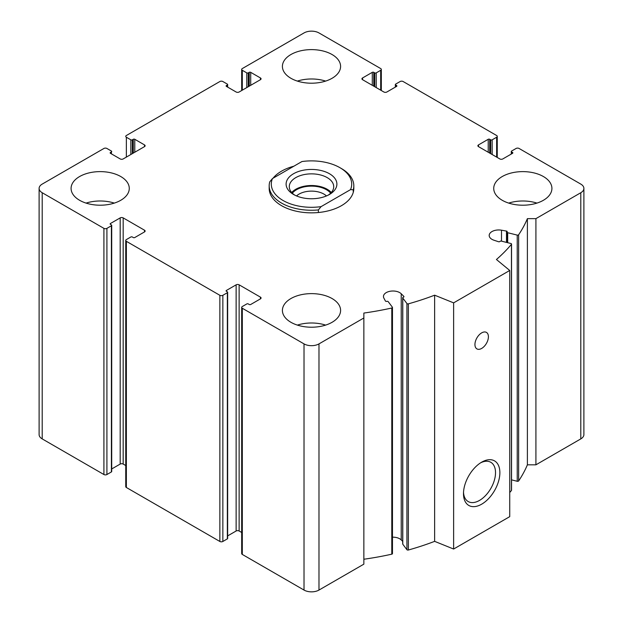 <?xml version="1.0" encoding="UTF-8"?>
<svg xmlns="http://www.w3.org/2000/svg" width="623" height="623" viewBox="0 0 623 623"><rect width="100%" height="100%" fill="white"/><g stroke="black" fill="none" stroke-linecap="round" stroke-linejoin="round"><path stroke-width="0.93" d="M373.777 86.169L373.777 72.346L374.711 72.891A1.059 0.607 0 0 0 376.206 72.891L380.692 70.298A2.118 1.223 0 0 0 381.315 69.433A2.118 1.223 0 0 0 380.692 68.569L318.984 32.941A10.575 6.105 0 0 0 304.016 32.941L242.308 68.569A2.118 1.223 0 0 0 241.685 69.433A2.118 1.223 0 0 0 242.308 70.298L246.794 72.891A1.059 0.607 0 0 0 248.289 72.891L249.223 72.346A1.059 0.607 0 0 1 250.719 72.346L260.445 77.961A2.118 1.223 0 0 1 261.068 78.825A2.118 1.223 0 0 1 260.445 79.689L239.131 92.002A2.118 1.223 0 0 1 236.133 92.002L226.414 86.387L226.414 85.522A1.059 0.607 0 0 0 226.102 85.951A1.059 0.607 0 0 0 226.414 86.387M226.414 85.522L227.348 84.977A1.059 0.607 0 0 0 227.652 84.549A1.059 0.607 0 0 0 227.348 84.113L222.855 81.527A2.118 1.223 0 0 0 219.864 81.527L126.36 135.51A2.118 1.223 0 0 0 125.745 136.375A2.118 1.223 0 0 0 126.36 137.239L130.846 139.825A1.059 0.607 0 0 0 132.349 139.825L133.283 139.287A1.059 0.607 0 0 1 134.778 139.287L144.497 144.902A2.118 1.223 0 0 1 145.12 145.766A2.118 1.223 0 0 1 144.497 146.631L123.183 158.935A2.118 1.223 0 0 1 120.192 158.935L110.466 153.32L110.466 152.464A1.059 0.607 0 0 0 110.154 152.892A1.059 0.607 0 0 0 110.466 153.32M110.466 152.464L111.4 151.919A1.059 0.607 0 0 0 111.712 151.49A1.059 0.607 0 0 0 111.4 151.054L106.915 148.469A2.118 1.223 0 0 0 103.916 148.469L42.208 184.097A10.575 6.105 0 0 0 39.109 188.411A10.575 6.105 0 0 0 42.208 192.733L103.916 228.361A2.118 1.223 0 0 0 106.915 228.361L111.4 225.767A1.059 0.607 0 0 0 111.712 225.339A1.059 0.607 0 0 0 111.4 224.911L110.466 224.366L110.466 223.501A1.059 0.607 0 0 0 110.154 223.937A1.059 0.607 0 0 0 110.466 224.366M39.109 188.411L39.109 434.589A10.575 6.105 0 0 0 42.208 438.904L103.916 474.531A2.118 1.223 0 0 0 106.915 474.531L111.4 471.946A1.059 0.607 0 0 0 111.712 471.51L111.712 225.339M110.466 223.501L120.192 217.886A2.118 1.223 0 0 1 123.183 217.886L144.497 230.199A2.118 1.223 0 0 1 145.12 231.063A2.118 1.223 0 0 1 144.497 231.927L134.778 237.542A1.059 0.607 0 0 1 133.283 237.542L132.349 236.997A1.059 0.607 0 0 0 130.846 236.997L126.36 239.59A2.118 1.223 0 0 0 125.745 240.455A2.118 1.223 0 0 0 126.36 241.319L219.864 295.302A2.118 1.223 0 0 0 222.855 295.302L227.348 292.709A1.059 0.607 0 0 0 227.652 292.28A1.059 0.607 0 0 0 227.348 291.844L226.414 291.307L226.414 290.443A1.059 0.607 0 0 0 226.102 290.879A1.059 0.607 0 0 0 226.414 291.307M111.712 468.955L120.192 464.065L120.192 217.886M125.745 465.537L123.183 464.065A2.118 1.223 0 0 0 120.192 464.065M125.745 240.455L125.745 486.625A2.118 1.223 0 0 0 126.36 487.49L219.864 541.473A2.118 1.223 0 0 0 222.855 541.473L227.348 538.887A1.059 0.607 0 0 0 227.652 538.451L227.652 292.28M226.414 290.443L236.133 284.828A2.118 1.223 0 0 1 239.131 284.828L260.445 297.14A2.118 1.223 0 0 1 261.068 298.004A2.118 1.223 0 0 1 260.445 298.869L250.719 304.483A1.059 0.607 0 0 1 249.223 304.483L248.289 303.938A1.059 0.607 0 0 0 246.794 303.938L242.308 306.532A2.118 1.223 0 0 0 241.685 307.396A2.118 1.223 0 0 0 242.308 308.26L304.016 343.888A10.575 6.105 0 0 0 318.984 343.888L363.863 317.979L363.863 313.058A222.154 128.26 0 0 0 391.789 308.003A1.059 0.607 0 0 0 392.467 307.435A1.059 0.607 0 0 0 392.381 307.194L388.23 301.688A1.059 0.607 0 0 0 386.836 301.368A1.059 0.607 0 0 1 385.403 300.987L383.877 298.113A9.524 5.498 0 0 1 383.457 296.501A9.524 5.498 0 0 1 390.52 291.19A9.524 5.498 0 0 1 401.228 293.76L403.829 296.361A1.059 0.607 0 0 1 403.969 296.673A1.059 0.607 0 0 1 403.33 297.226A1.059 0.607 0 0 0 402.699 297.786A1.059 0.607 0 0 0 402.785 298.035L406.928 303.541A1.059 0.607 0 0 0 408.361 303.845A222.154 128.26 0 0 0 434.636 295.185L453.63 302.864L509.731 270.468L496.438 259.511A222.154 128.26 0 0 0 511.436 244.333A1.059 0.607 0 0 0 511.538 244.068A1.059 0.607 0 0 0 510.907 243.507L501.367 241.117A1.059 0.607 0 0 0 499.973 241.436A1.059 0.607 0 0 1 498.478 241.716L493.961 240.221A9.524 5.498 0 0 1 489.187 235.455A9.524 5.498 0 0 1 501.507 230.199L506.483 231.086A1.059 0.607 0 0 1 507.231 231.67A1.059 0.607 0 0 1 507.145 231.912A1.059 0.607 0 0 0 507.06 232.153A1.059 0.607 0 0 0 507.69 232.714L517.23 235.112A1.059 0.607 0 0 0 518.64 234.77A222.154 128.26 0 0 0 527.393 218.642L535.912 218.642L580.792 192.733A10.575 6.105 0 0 0 583.891 188.411A10.575 6.105 0 0 0 580.792 184.097L519.084 148.469A2.118 1.223 0 0 0 516.085 148.469L511.6 151.054A1.059 0.607 0 0 0 511.288 151.49A1.059 0.607 0 0 0 511.6 151.919L512.534 152.464A1.059 0.607 0 0 1 512.846 152.892A1.059 0.607 0 0 1 512.534 153.32L502.808 158.935A2.118 1.223 0 0 1 499.817 158.935L478.503 146.631L478.503 144.902A2.118 1.223 0 0 0 477.88 145.766A2.118 1.223 0 0 0 478.503 146.631M227.652 535.897L236.133 530.998L236.133 284.828M241.685 532.478L239.131 530.998A2.118 1.223 0 0 0 236.133 530.998M241.685 307.396L241.685 553.567A2.118 1.223 0 0 0 242.308 554.431L304.016 590.059A10.575 6.105 0 0 0 318.984 590.059L363.863 564.15L363.863 317.979M363.863 559.236A222.154 128.26 0 0 0 391.789 554.174A1.059 0.607 0 0 0 392.467 553.606A1.059 0.607 0 0 0 392.381 553.364M402.699 541.403L401.228 539.931A9.524 5.498 0 0 0 392.467 537.182M402.785 543.715A1.059 0.607 0 0 0 402.699 543.965A1.059 0.607 0 0 0 402.785 544.206L406.928 549.712A1.059 0.607 0 0 0 408.361 550.016A222.154 128.26 0 0 0 434.636 541.356L434.636 295.185M434.636 541.356L453.63 549.034L453.63 302.864M481.68 504.178A25.73 14.851 -60 0 1 463.489 493.673A25.73 14.851 -60 0 1 481.68 462.165A25.73 14.851 -60 0 1 499.872 472.67A25.73 14.851 -60 0 1 481.68 504.178M481.68 348.421A9.524 5.498 -60 0 1 476.914 348.896A9.524 5.498 -60 0 1 476.914 337.9A9.524 5.498 -60 0 1 486.438 332.402A9.524 5.498 -60 0 1 487.895 340.033A9.524 5.498 -60 0 1 481.68 348.421M453.63 549.034L509.731 516.646L509.731 270.468M509.731 492.497A222.154 128.26 0 0 0 511.436 490.511A1.059 0.607 0 0 0 511.538 490.246A1.059 0.607 0 0 0 511.436 489.974M511.538 479.85L517.23 481.283A1.059 0.607 0 0 0 518.64 480.94A222.154 128.26 0 0 0 527.393 464.82L527.393 218.642M527.393 464.82L535.912 464.82L535.912 218.642M535.912 464.82L580.792 438.904A10.575 6.105 0 0 0 583.891 434.589L583.891 188.411M478.503 144.902L488.222 139.287A1.059 0.607 0 0 1 489.717 139.287L490.651 139.825A1.059 0.607 0 0 0 492.154 139.825L496.64 137.239A2.118 1.223 0 0 0 497.255 136.375A2.118 1.223 0 0 0 496.64 135.51L403.136 81.527A2.118 1.223 0 0 0 400.145 81.527L395.652 84.113A1.059 0.607 0 0 0 395.348 84.549A1.059 0.607 0 0 0 395.652 84.977L396.586 85.522A1.059 0.607 0 0 1 396.898 85.951A1.059 0.607 0 0 1 396.586 86.387L386.867 92.002A2.118 1.223 0 0 1 383.869 92.002L362.555 79.689L362.555 77.961A2.118 1.223 0 0 0 361.932 78.825A2.118 1.223 0 0 0 362.555 79.689M362.555 77.961L372.281 72.346A1.059 0.607 0 0 1 373.777 72.346M502.247 200.287A29.094 16.798 0 0 0 533.95 203.931A29.094 16.798 0 0 0 551.916 188.411A29.094 16.798 0 0 0 543.388 176.535A29.094 16.798 0 0 0 511.685 172.898A29.094 16.798 0 0 0 493.728 188.411A29.094 16.798 0 0 0 502.247 200.287M290.925 78.288A29.094 16.798 0 0 0 322.636 81.925A29.094 16.798 0 0 0 340.594 66.412A29.094 16.798 0 0 0 332.075 54.536A29.094 16.798 0 0 0 300.364 50.891A29.094 16.798 0 0 0 282.406 66.412A29.094 16.798 0 0 0 290.925 78.288M79.612 200.287A29.094 16.798 0 0 0 111.315 203.931A29.094 16.798 0 0 0 129.273 188.411A29.094 16.798 0 0 0 120.753 176.535A29.094 16.798 0 0 0 89.05 172.898A29.094 16.798 0 0 0 71.084 188.411A29.094 16.798 0 0 0 79.612 200.287M290.925 322.293A29.094 16.798 0 0 0 322.636 325.938A29.094 16.798 0 0 0 340.594 310.418A29.094 16.798 0 0 0 332.075 298.542A29.094 16.798 0 0 0 300.364 294.905A29.094 16.798 0 0 0 282.406 310.418A29.094 16.798 0 0 0 290.925 322.293M339.924 167.68L341.42 168.545A42.317 24.429 180 0 1 353.817 185.825L353.817 188.411A42.317 24.429 180 0 1 311.5 212.848A42.317 24.429 180 0 1 269.183 188.411L269.183 185.825A42.317 24.429 180 0 1 269.743 181.854L272.461 178.56L301.921 161.552A40.199 23.207 180 0 1 339.924 167.68A40.199 23.207 180 0 1 350.539 189.626L321.079 206.634A40.199 23.207 180 0 1 272.461 178.56M273.038 178.233A42.317 24.429 180 0 1 293.861 166.209M480.559 462.85A22.654 13.083 -60 0 1 490.831 462.297A22.654 13.083 -60 0 1 494.304 480.45A22.654 13.083 -60 0 1 479.508 500.417A22.654 13.083 -60 0 1 468.177 501.538A22.654 13.083 -60 0 1 463.52 492.357M297.373 325.105A29.094 16.798 180 0 1 325.627 325.105M86.06 203.098A29.094 16.798 180 0 1 114.305 203.098M297.373 81.091A29.094 16.798 180 0 1 325.627 81.091M508.695 203.098A29.094 16.798 180 0 1 536.94 203.098M329.45 173.731A25.387 14.656 180 0 1 329.45 194.462A25.387 14.656 180 0 1 293.55 194.462A25.387 14.656 180 0 1 293.55 173.731A25.387 14.656 180 0 1 329.45 173.731M353.817 185.825A42.317 24.429 180 0 1 353.257 189.789L350.539 189.626M321.079 206.634L318.369 209.928A42.317 24.429 180 0 1 269.183 185.825M353.257 189.789L353.257 192.382M318.369 209.928L318.369 212.521M294.741 195.108A22.218 12.826 180 0 1 289.282 186.69A22.218 12.826 180 0 1 302.996 174.837A22.218 12.826 180 0 1 327.207 177.617A22.218 12.826 180 0 1 333.718 186.69A22.218 12.826 180 0 1 328.259 195.108M291.712 192.515A22.218 12.826 180 0 1 327.207 189.275A22.218 12.826 180 0 1 331.288 192.515M292.335 193.169A21.159 12.219 180 0 1 326.46 189.711A21.159 12.219 180 0 1 330.665 193.169M296.54 195.941A17.576 10.147 180 0 1 323.929 194.096A17.576 10.147 180 0 1 326.46 195.941M242.308 90.164L242.308 70.298M246.794 87.57L246.794 72.891M248.289 86.706L248.289 72.891M249.223 86.169L249.223 72.346M250.719 85.304L250.719 72.346M260.445 79.689L260.445 77.961M227.348 86.924L227.348 84.977M126.36 157.105L126.36 137.239M130.846 154.512L130.846 139.825M132.349 153.647L132.349 139.825M133.283 153.11L133.283 139.287M134.778 152.246L134.778 139.287M144.497 146.631L144.497 144.902M111.4 153.865L111.4 151.919M42.208 438.904L42.208 192.733M103.916 474.531L103.916 228.361M106.915 474.531L106.915 228.361M111.4 471.946L111.4 225.767M123.183 464.065L123.183 217.886M144.497 231.927L144.497 230.199M126.36 487.49L126.36 241.319M219.864 541.473L219.864 295.302M222.855 541.473L222.855 295.302M227.348 538.887L227.348 292.709M239.131 530.998L239.131 284.828M260.445 298.869L260.445 297.14M242.308 554.431L242.308 308.26M304.016 590.059L304.016 343.888M318.984 590.059L318.984 343.888M391.789 554.174L391.789 308.003M401.228 539.931L401.228 293.76M403.829 296.976L403.829 296.361M402.785 544.206L402.785 298.035M406.928 549.712L406.928 303.541M408.361 550.016L408.361 303.845M511.436 490.511L511.436 244.333M501.507 241.148L501.507 230.199M506.483 242.402L506.483 231.086M507.69 242.705L507.69 232.714M517.23 481.283L517.23 235.112M518.64 480.94L518.64 234.77M580.792 438.904L580.792 192.733M511.6 153.865L511.6 151.919M512.534 153.32L512.534 152.464M488.222 152.246L488.222 139.287M489.717 153.11L489.717 139.287M490.651 153.647L490.651 139.825M492.154 154.512L492.154 139.825M496.64 157.105L496.64 137.239M395.652 86.924L395.652 84.977M396.586 86.387L396.586 85.522M372.281 85.304L372.281 72.346M374.711 86.706L374.711 72.891M376.206 87.57L376.206 72.891M380.692 90.164L380.692 70.298M241.685 90.522L241.685 69.433M227.652 87.103L227.652 84.549M392.467 553.606L392.467 307.435M402.699 543.965L402.699 297.786M511.538 490.246L511.538 244.068M507.06 242.542L507.06 232.153M511.288 154.045L511.288 151.49M497.255 157.463L497.255 136.375M395.348 87.103L395.348 84.549M381.315 90.522L381.315 69.433"/></g></svg>
